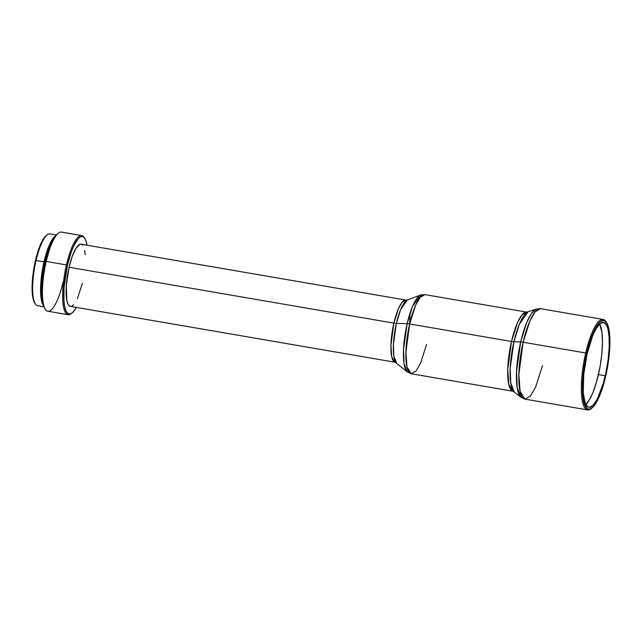 <?xml version="1.0" encoding="UTF-8"?>
<svg xmlns="http://www.w3.org/2000/svg" width="642" height="642" viewBox="0 0 642 642"><rect width="100%" height="100%" fill="white"/><g stroke="black" fill="none" stroke-linecap="round" stroke-linejoin="round"><path stroke-width="0.96" d="M585.841 404.492A43.03 11.05 99.8 0 0 598.416 374.599L605.254 375.771A43.03 11.05 -80.2 0 1 588.891 407.221A43.03 11.05 -80.2 0 1 587.117 353.862L583.722 374.487L583.273 392.824L585.127 402.895L587.647 406.699L589.757 407.237L593.344 404.998L597.188 399.3L603.231 383.563L606.136 371.702L608.183 359.247L609.194 347.274L609.089 336.809L607.878 328.752L606.489 325.077L603.697 322.461L600.262 323.488L596.466 328.07L592.646 335.822L587.117 353.862A43.03 11.05 -80.2 0 1 603.48 322.412A43.03 11.05 -80.2 0 1 605.254 375.771L598.416 374.599A43.03 11.05 99.8 0 0 599.692 323.961M606.57 322.549L605.952 321.602A45.895 11.789 99.8 0 0 585.689 352.988L586.692 353.349A45.036 11.564 -80.2 0 1 606.57 322.549A45.036 11.564 -80.2 0 1 605.671 376.284A45.036 11.564 -80.2 0 1 591.852 408.127A45.036 11.564 -80.2 0 1 586.692 353.349L585.689 352.988A45.895 11.789 -80.2 0 1 603.143 319.443A45.895 11.789 -80.2 0 1 606.257 322.107M523.142 342.226L585.689 352.988L523.142 342.226L529.963 320.831L535.131 311.86L540.596 308.682A45.895 11.789 99.8 0 0 523.142 342.226A5.738 1.196 -167 0 0 520.694 341.961A5.738 1.196 13 0 1 523.142 342.226A45.895 11.789 99.8 0 0 525.036 399.147L520.108 391.419L518.872 374.479L523.142 342.226M426.561 344.409L420.598 363.131L416.072 370.98L411.289 373.764L406.98 366.999L405.896 352.177L409.636 323.961L511.481 341.48A5.738 1.196 -167 0 0 513.929 341.745L519.33 324.274L527.909 312.052A40.847 10.489 99.8 0 0 513.929 341.745A5.738 1.196 13 0 1 511.481 341.48L517.444 322.757L521.97 314.901L526.753 312.124L424.908 294.606L420.582 295.031L407.373 299.95A32.277 8.29 99.8 0 0 396.371 323.399L407.14 323.688A39.435 10.128 -80.2 0 1 420.582 295.031A39.435 10.128 -80.2 0 1 422.749 295.047L420.582 295.031L412.333 306.86L407.14 323.688A5.738 1.196 13 0 1 409.636 323.961L415.607 305.239L420.125 297.382L424.908 294.606A40.157 10.312 99.8 0 0 409.636 323.961L511.481 341.48A40.157 10.312 -80.2 0 0 513.135 391.275L508.825 384.518L507.742 369.696L511.481 341.48A40.157 10.312 -80.2 0 1 526.753 312.124L536.158 309.099L531.159 313.858L526.665 322.621L520.694 341.961A45.205 11.612 -80.2 0 1 536.158 309.099L540.596 308.682L603.143 319.443M513.929 341.745L520.694 341.961L513.929 341.745L510.205 368.275L510.751 382.985L514.202 391.732A40.847 10.489 99.8 0 1 513.929 341.745M82.666 245.22L81.229 244.225L79.592 244.433L75.925 248.342L72.233 256.359L69.071 267.257A31.554 8.105 99.8 0 0 70.371 306.386L395.167 362.257L407.357 371.911L411.289 373.764A40.157 10.312 99.8 0 1 409.636 323.961A5.738 1.196 -167 0 0 407.14 323.688L403.545 349.24L404.051 363.428L407.357 371.911A39.435 10.128 -80.2 0 1 407.14 323.688L396.371 323.399L400.616 309.629L407.373 299.95L405.864 300.063L402.109 302.246L398.554 308.417L393.867 323.127A31.554 8.105 -80.2 0 0 395.167 362.257L391.78 356.944L390.93 345.292L393.867 323.127A5.738 1.196 -167 0 0 396.371 323.399L393.426 344.313L393.843 355.925L396.547 362.866A32.277 8.29 99.8 0 1 396.371 323.399A5.738 1.196 13 0 1 393.867 323.127A31.554 8.105 -80.2 0 1 405.864 300.063L81.069 244.193A31.554 8.105 99.8 0 0 69.071 267.257L393.867 323.127L69.071 267.257L66.335 285.313L66.76 299.999L67.611 303.217L68.774 305.359L70.211 306.354L71.848 306.146L73.637 304.757M84.784 238.407L84.166 237.46A40.157 10.312 99.8 0 0 66.439 264.921L67.434 265.282A39.298 10.095 -80.2 0 1 84.784 238.407A39.298 10.095 -80.2 0 1 86.999 245.212L85.811 240.509L84.367 237.837L82.585 236.601L80.539 236.858L78.308 238.591L73.637 246.159L71.374 251.712L67.434 265.282L66.439 264.921A40.157 10.312 -80.2 0 1 81.711 235.574A40.157 10.312 -80.2 0 1 84.471 237.965M81.711 235.574L61.488 232.091A40.157 10.312 99.8 0 0 46.216 261.446L66.439 264.921L46.216 261.446A40.157 10.312 -80.2 0 1 58.542 233.054L57.644 233.736A39.298 10.095 99.8 0 0 45.582 261.527L46.216 261.446L45.582 261.527L42.902 276.622L41.891 290.938L42.701 302.302L43.768 306.314L45.213 308.987M53.503 239.009A34.997 8.988 99.8 0 0 44.306 262.241L45.373 262.426L44.306 262.241L41.265 282.271L41.176 293.932L42.685 302.125M56.303 234.988L49.932 233.889A36.425 9.357 99.8 0 0 36.08 260.516L44.001 261.88A36.425 9.357 -80.2 0 1 55.597 235.831M46.401 235.405L43.166 239.273L41.048 243.286L35.438 260.596A35.567 9.132 99.8 0 0 34.724 303.032L35.35 303.979A36.425 9.357 -80.2 0 1 36.08 260.516A36.425 9.357 -80.2 0 1 47.259 234.755L46.352 235.445A35.567 9.132 99.8 0 0 35.438 260.596L36.08 260.516L35.438 260.596L33.015 274.254L32.1 287.215L32.838 297.503L35.109 303.546M43.568 305.761A36.425 9.357 -80.2 0 1 44.001 261.88L36.08 260.516A36.425 9.357 99.8 0 0 37.581 305.696L43.953 306.788M43.664 305.873L41.337 299.678L40.582 289.149L42.581 268.829L45.71 255.283L49.747 244.153L51.914 240.044L54.08 237.131L56.143 235.526M53.984 238.471L49.819 245.212L44.306 262.241A34.997 8.988 99.8 0 0 42.661 302.061M57.692 233.696L54.121 237.973L51.777 242.403L47.428 254.409L45.582 261.527A39.298 10.095 99.8 0 0 44.796 308.409L45.413 309.364A40.157 10.312 -80.2 0 1 46.216 261.446A40.157 10.312 99.8 0 0 47.877 311.25L68.092 314.724A40.157 10.312 -80.2 0 1 66.439 264.921A40.157 10.312 99.8 0 0 71.037 313.769L71.944 313.079A39.298 10.095 -80.2 0 1 67.434 265.282L64.031 287.776L63.927 300.873L64.561 306.065L65.62 310.07L67.073 312.742L68.855 313.978L70.901 313.721L73.132 311.988L76.302 307.406A39.298 10.095 -80.2 0 1 71.944 313.079M63.141 281.894A40.157 10.312 -80.2 0 1 45.413 309.364M71.495 313.392A40.157 10.312 -80.2 0 1 68.092 314.724M77.393 298.674L82.369 283.323M85.185 254.746L84.68 250.581M410.102 312.943L409.676 323.777M542.482 365.603L535.669 386.998L530.501 395.97L525.036 399.147L520.991 397.278A45.205 11.612 -80.2 0 1 520.694 341.961L516.569 371.317L517.171 387.599L520.991 397.278L513.135 391.275L411.289 373.764M591.402 408.44A45.895 11.789 -80.2 0 1 587.582 409.909A45.895 11.789 -80.2 0 1 585.689 352.988A45.895 11.789 99.8 0 0 590.953 408.81L591.852 408.127M586.692 353.349L589.982 341.383L593.794 331.433L597.822 324.362L600.447 321.554L604.05 320.486L606.971 323.223L608.969 329.555L609.86 338.912L608.744 358.982L606.602 372.023L603.56 384.438L599.885 395.159L595.888 403.272L593.216 406.876L589.452 409.219L587.253 408.657L584.613 404.677L583.393 400.078L582.503 390.721L583.145 374.936L586.692 353.349M585.279 404.974L589.067 400.383L592.887 392.631L596.402 382.383L600.093 366.389L601.811 353.975L602.461 342.395L601.979 332.644L599.66 323.905M587.582 409.909L525.036 399.147"/></g></svg>
